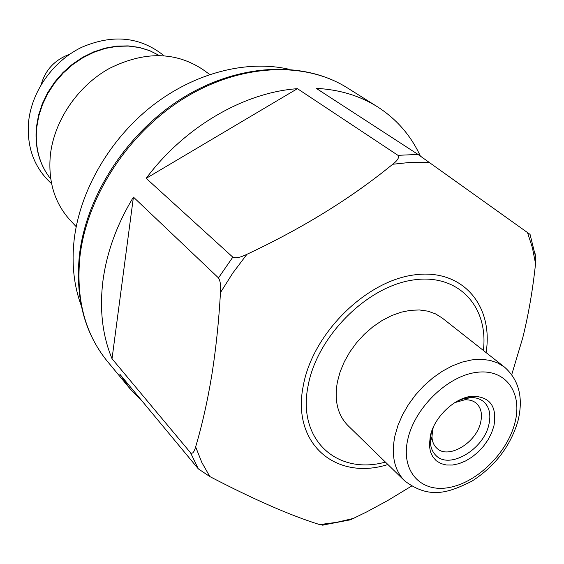 <?xml version="1.0" encoding="UTF-8"?>
<svg xmlns="http://www.w3.org/2000/svg" width="564" height="564" viewBox="0 0 564 564"><rect width="100%" height="100%" fill="white"/><g stroke="black" fill="none" stroke-linecap="round" stroke-linejoin="round"><path stroke-width="0.85" d="M76.196 226.679L70.176 220.228C54.659 203.16 48.039 181.537 50.323 155.368C54.01 120.929 77.55 86.102 109.345 68.455C144.102 51.155 175.178 51.444 202.575 69.33L209.752 74.469M81.322 305.857C73.877 285.8 71.487 263.74 74.159 239.672C79.905 190.836 109.479 139.463 151.913 106.074C194.446 72.805 246.771 59.551 288.93 69.252M530.068 234.398L418.03 154.437L397.958 155.326C399.474 157.363 397.733 160.345 392.72 164.258C351.386 198.077 302.783 228.096 246.912 254.315C240.356 257.515 235.653 258.46 232.805 257.149L218.479 277.904L133.421 197.104C116.783 224.578 106.596 252.686 102.867 281.429C99.461 310.052 102.514 335.82 112.032 358.739L133.421 197.104M232.805 257.149L146.182 178.337C184.28 127.006 243.958 92.411 297.425 88.675L397.958 155.326M418.03 154.437L316.249 88.351C339.422 89.577 359.818 95.718 377.436 106.772C396.527 119.025 410.811 135.416 420.293 155.946M142.593 401.653L130.03 388.737L119.716 374.073L198.338 468.874L209.871 476.587C254.047 499.577 290.643 515.581 319.654 524.598L323.532 525.056M146.182 178.337L297.425 88.675M218.479 277.904C220.305 280.717 220.968 285.603 220.475 292.568C218.769 322.157 215.843 349.856 211.704 375.68C207.474 401.286 202.123 425.016 195.645 446.878C194.157 452.194 192.465 454.161 190.561 452.779L112.032 358.739M411.445 486.161L387.729 500.529L366.931 511.795L350.498 519.804L343.236 521.009M534.996 253.144L535.744 257.417L535.546 263.67C532.74 290.051 528.475 314.754 522.75 337.78L511.738 374.602M347.917 425.524C337.61 415.012 334.114 400.433 337.427 381.793L340.148 371.775L344.308 361.764L349.807 352.021L356.497 342.806L364.217 334.36L372.748 326.908L381.877 320.641L391.367 315.713L400.955 312.244L410.402 310.32L419.461 309.96L427.921 311.166L435.57 313.887L442.232 318.033L504.569 367.157L497.815 363.004L490.003 360.354L481.318 359.296L471.962 359.874L462.17 362.095L452.194 365.923L442.282 371.26L432.708 377.993L423.712 385.945L415.534 394.906L408.406 404.642L402.499 414.892L397.965 425.39L394.92 435.859C391.064 455.296 394.335 470.32 404.733 480.937L347.917 425.524M493.902 426.031C497.251 406.616 490.165 396.675 472.639 396.21C455.282 397.112 434.287 416.789 430.304 435.986L429.38 445.504L430.388 451.56L432.729 456.72L436.289 460.774L440.907 463.573L446.385 465.011L452.49 465.039L458.976 463.671L465.575 460.971L472.026 457.059L478.075 452.088L483.482 446.251L488.036 439.8L491.561 432.969L493.902 426.031M433.434 426.948L432.651 429.747L431.961 436.91C432.236 441.661 433.836 445.405 436.769 448.147C448.098 459.78 476.411 442.93 480.648 422.344C482.523 413.976 481.043 407.596 476.213 403.189C473.118 400.637 469.199 399.531 464.454 399.876L454.76 402.64M456.22 401.751C467.337 396.231 476.446 396.161 483.531 401.526C489.376 406.827 491.152 414.526 488.861 424.629C483.7 449.374 449.663 469.643 436.071 455.613C430.825 450.481 429.204 443.149 431.199 433.603L432.743 428.506M36.399 127.196L38.507 115.387L42.314 103.755L47.75 92.559L54.68 82.083L62.949 72.566L72.368 64.24L82.697 57.295L93.702 51.888L105.115 48.144L116.677 46.135L128.12 45.888L139.181 47.397L149.608 50.605L159.189 55.434L149.679 50.675L139.308 47.517L128.303 46.065L116.896 46.361L105.348 48.426L93.934 52.226L82.929 57.69L72.587 64.698L63.168 73.087L54.891 82.668L47.961 93.194L42.533 104.425L38.74 116.085L36.653 127.901C34.912 147.881 39.614 164.921 50.746 179.007C39.438 164.73 34.651 147.535 36.378 127.429M79.51 254.308C86.764 194.03 128.324 131.059 184.076 97.064C239.834 63.133 304.116 60.665 347.311 87.857C305.159 61.208 241.138 63.394 184.992 97.727C128.916 132.061 87.06 195.807 79.989 256.119C75.745 298.68 84.868 333.754 107.357 361.327L130.03 388.737M190.561 452.779L198.338 468.874M195.645 446.878L201.841 462.494L209.871 476.587M319.654 524.598L336.736 522.327L353.973 518.295M486.097 352.599C493.711 305.173 462.205 267.837 413.652 274.978C365.232 281.436 312.534 334.029 303.305 385.614C291.278 444.016 336.165 481.043 387.898 464.517M483.369 350.448C488.812 305.97 457.651 272.391 411.713 280.216C365.888 287.436 316.933 337.06 308.141 385.6C296.904 439.892 337.173 475.494 385.409 462.092M407.765 439.511C400.581 471.06 420.631 492.922 448.937 487.55C477.158 482.622 507.381 452.843 514.932 422.739C522.891 392.6 505.661 368.377 476.552 372.367C447.555 375.885 414.512 408.026 407.765 439.511M535.546 263.67L532.374 247.561L527.418 232.319M429.719 162.502L411.586 162.263L392.72 164.258M246.912 254.315L232.833 272.99L220.475 292.568M69.647 54.264C54.884 59.735 45.402 69.816 41.193 84.515M377.436 106.772L347.311 87.857M79.425 255.062C75.16 297.651 84.473 333.07 107.357 361.327M404.733 480.937C429.768 499.803 448.944 492.562 471.885 481.191C494.917 466.4 510.237 446.484 517.851 421.428C523.632 398.304 519.204 380.214 504.569 367.157M464.454 399.876L472.639 396.21M431.961 436.91L429.38 445.504M535.744 257.417L530.033 234.286M322.122 525.218L350.498 519.804M28.567 122.12C26.67 147.5 34.348 168.023 51.585 183.695M163.941 55.653C140.232 36.695 112.758 33.932 81.526 47.369C53.086 61.173 31.81 91.058 28.616 121.62"/></g></svg>
